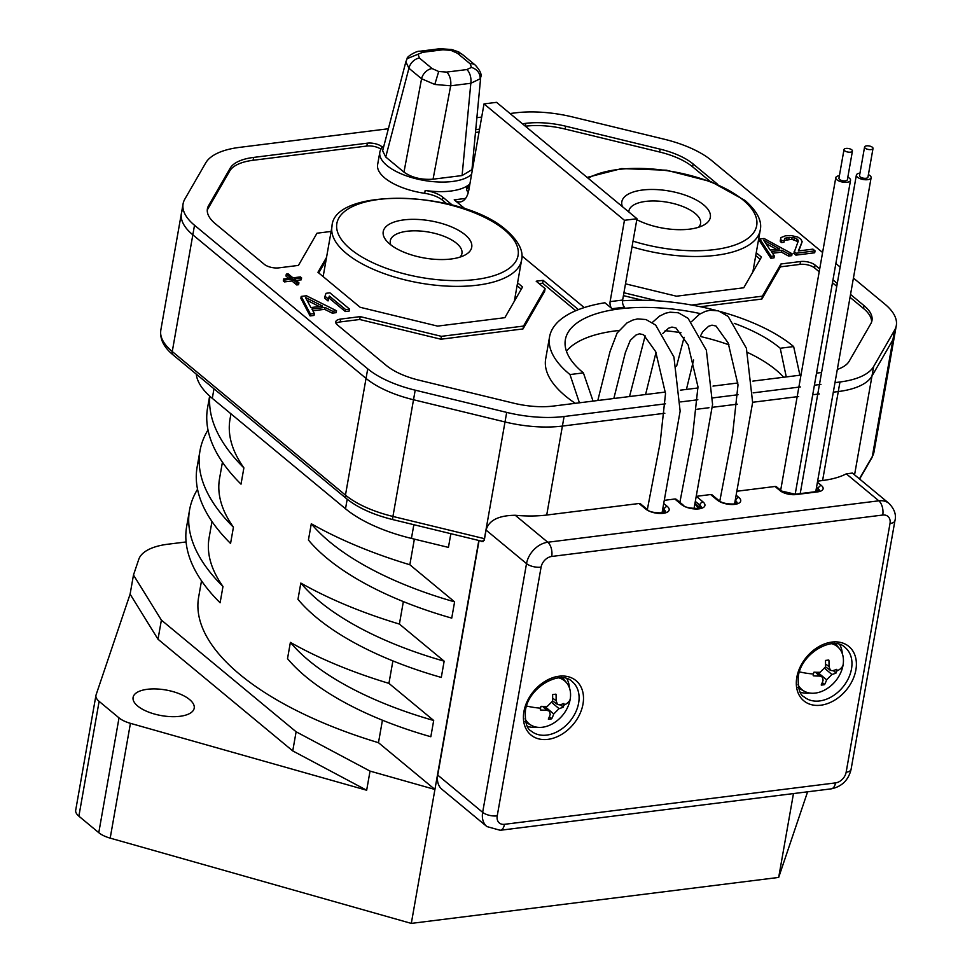 <?xml version="1.0" encoding="UTF-8"?>
<svg xmlns="http://www.w3.org/2000/svg" width="972" height="972" viewBox="0 0 972 972"><rect width="100%" height="100%" fill="white"/><g stroke="black" fill="none" stroke-linecap="round" stroke-linejoin="round"><path stroke-width="1.46" d="M160.817 330.103L181.4 213.39A77.031 32.27 10 0 0 192.833 234.835L172.263 351.536A5.346 3.912 129.7 0 0 173.32 355.096C163.879 347.429 159.712 339.107 160.817 330.103A77.031 32.27 10 0 0 172.263 351.536L345.461 495.113A77.031 32.27 10 0 0 392.931 516.448A5.346 0.729 103.6 0 0 392.846 519.607C373.309 514.771 357.878 507.797 346.53 498.672A5.346 3.912 -50.3 0 1 345.461 495.113L366.043 378.4A77.031 32.27 10 0 0 413.513 399.747L505.003 421.957A77.031 32.27 10 0 0 562.399 426.076L664.836 413.258L562.399 426.076A77.031 32.27 -170 0 1 505.003 421.957L413.513 399.747A77.031 32.27 -170 0 1 366.043 378.4L192.833 234.835A77.031 32.27 -170 0 1 181.4 213.39A77.031 32.27 -170 0 1 183.101 208.761M853.428 278.053L884.86 304.115A77.031 32.27 -170 0 1 896.306 325.559L894.617 335.121A77.031 32.27 -170 0 1 892.904 339.75L871.993 376.03A77.031 32.27 -170 0 1 838.289 391.558L833.296 392.178L838.289 391.558A77.031 32.27 10 0 0 871.993 376.03L892.904 339.75A77.031 32.27 10 0 0 894.617 335.121L874.035 451.834L871.811 457.885A5.346 4.799 -150 0 0 872.334 456.463A77.031 32.27 10 0 0 874.035 451.834M819.262 393.939L812.726 394.753L819.262 393.939M798.68 396.515L752.656 402.274L798.68 396.515M737.359 404.182L712.33 407.317L737.359 404.182M709.013 407.73L696.973 409.236M201.52 580.806L198.64 597.124A278.15 116.531 10 0 0 239.938 674.544A278.15 116.531 10 0 0 378.473 742.693L434.921 789.471L411.302 923.4L778.681 877.424L793.468 793.577M186.102 541.951L167.852 544.223A64.188 26.888 -170 0 0 138.765 559.35L133.48 575.023L161.388 620.1L296.12 731.782L370.04 771.1L434.921 789.471L478.819 540.481M778.681 877.424L807.598 791.803M370.04 771.1L366.663 790.236L130.43 723.338A21.396 8.967 -170 0 1 119.021 717.883L99.12 701.371A21.396 8.967 -170 0 1 95.936 695.417L75.695 810.223A21.396 8.967 10 0 0 78.878 816.176L98.779 832.676A21.396 8.967 10 0 0 110.188 838.131L411.302 923.4M196.247 374.111A106.981 44.821 10 0 0 212.297 398.35L345.51 508.769A106.981 44.821 10 0 0 411.435 538.415L448.432 547.394L450.85 533.689M382.433 720.216L378.473 742.693M287.518 658.639L290.385 642.383A278.15 116.531 10 0 0 388.934 683.377L433.694 720.483L430.827 736.74A235.358 98.597 10 0 1 306.022 676.852A235.358 98.597 10 0 1 287.518 658.639M392.895 660.899L388.934 683.377M297.967 599.335L300.834 583.066A278.15 116.531 10 0 0 399.395 624.073L444.155 661.167L441.288 677.435A235.358 98.597 10 0 1 316.483 617.548A235.358 98.597 10 0 1 297.967 599.335M403.356 601.595L399.395 624.073M311.295 523.762L308.428 540.019A235.358 98.597 10 0 0 326.944 558.232A235.358 98.597 10 0 0 451.737 618.119L454.604 601.862A235.358 98.597 -170 0 1 329.812 541.975A235.358 98.597 -170 0 1 311.295 523.762A278.15 116.531 10 0 0 409.844 564.756L454.604 601.862M414.364 539.12L409.844 564.756M133.48 575.023L130.102 594.147L158.011 639.236L292.742 750.906L366.663 790.236M95.936 695.417A21.396 8.967 -170 0 1 96.082 694.871L130.102 594.147M161.388 620.1L158.011 639.236M296.12 731.782L292.742 750.906M189.589 699.548A31.019 13.001 10 0 0 156.261 688.954A31.019 13.001 10 0 0 133.091 697.41A31.019 13.001 10 0 0 137.708 706.049A31.019 13.001 10 0 0 171.036 716.643A31.019 13.001 10 0 0 194.206 708.187A31.019 13.001 10 0 0 189.589 699.548M189.552 510.045L186.685 526.314A320.942 134.452 10 0 0 220.109 602.774L222.977 586.505A320.942 134.452 -170 0 1 189.552 510.045A320.942 134.452 -170 0 1 197.547 489.268M211.981 521.49L209.102 537.82A278.15 116.531 10 0 0 222.977 586.505M230.959 413.817L230.012 419.199A278.15 116.531 10 0 0 243.887 467.884L241.02 484.153A320.942 134.452 10 0 1 207.595 407.693L209.648 396.054M222.43 462.186L219.55 478.503A278.15 116.531 10 0 0 233.426 527.201L230.558 543.457A320.942 134.452 10 0 1 197.134 466.997L200.001 450.741A320.942 134.452 -170 0 1 208.008 429.952M233.426 527.201A320.942 134.452 -170 0 1 200.001 450.741M243.887 467.884A320.942 134.452 -170 0 1 209.831 396.212M433.694 720.483A235.358 98.597 -170 0 1 308.889 660.596A235.358 98.597 -170 0 1 290.385 642.383M444.155 661.167A235.358 98.597 -170 0 1 319.351 601.279A235.358 98.597 -170 0 1 300.834 583.066M636.806 219.672A44.931 18.82 10 0 0 689.683 229.137A44.931 18.82 10 0 0 703.837 225.054A44.931 18.82 10 0 0 703.667 204.885A44.931 18.82 10 0 0 642.492 190.026A44.931 18.82 10 0 0 622.432 206.696M698.625 227.241A36.377 15.236 10 0 0 700.557 223.548A36.377 15.236 10 0 0 695.15 213.427A36.377 15.236 10 0 0 645.639 201.411A36.377 15.236 10 0 0 628.92 210.924A36.377 15.236 10 0 0 628.823 211.981M465.053 234.738A44.931 18.82 10 0 0 403.878 219.891A44.931 18.82 10 0 0 386.71 241.08A44.931 18.82 10 0 0 389.894 244.142A44.931 18.82 10 0 0 451.069 259.002A44.931 18.82 10 0 0 465.224 254.919A44.931 18.82 10 0 0 465.053 234.738M460.011 257.106A36.377 15.236 10 0 0 461.943 253.413A36.377 15.236 10 0 0 456.536 243.292A36.377 15.236 10 0 0 407.025 231.263A36.377 15.236 10 0 0 390.307 240.777A36.377 15.236 10 0 0 390.853 244.908M665.528 403.817L564.088 416.514A77.031 32.27 -170 0 1 506.691 412.395L415.202 390.173A77.031 32.27 -170 0 1 367.732 368.838L194.522 225.261A77.031 32.27 -170 0 1 183.088 203.828A77.031 32.27 -170 0 1 184.789 199.199L205.712 162.919A77.031 32.27 -170 0 1 239.416 147.392L388.375 128.754M822.591 252.501L711.65 160.55A77.031 32.27 -170 0 0 664.192 139.203L572.69 116.992A77.031 32.27 -170 0 0 515.294 112.874L510.045 113.53M481.699 117.077L476.888 117.673M840.148 267.057L835.859 263.509M896.306 325.559A77.031 32.27 -170 0 1 894.592 330.188L873.67 366.468A77.031 32.27 -170 0 1 839.966 381.984L834.984 382.616M680.655 401.922L697.835 399.771M713.011 397.876L738.04 394.741M753.142 392.858L800.369 386.941M814.414 385.191L820.951 384.365M326.543 257.386L317.941 272.294L360.175 307.298L437.594 326.106L504.857 317.686L522.559 286.983L517.578 282.852M625.494 283.824L676.476 296.205L743.738 287.785L761.441 257.082L756.24 252.769M525.342 126.214A53.484 22.405 -170 0 1 565.194 129.069L659.648 152.009L660.146 149.141A53.484 22.405 10 0 1 693.109 163.952L717.798 184.425M660.146 149.141L565.692 126.202A53.484 22.405 10 0 0 525.84 123.347L522.401 123.772M475.758 129.604L479.573 129.13M207.267 210.317A53.484 22.405 -170 0 1 208.081 208.518L229.684 171.06L230.182 168.192A53.484 22.405 10 0 1 253.595 157.415L367.343 143.176A10.692 4.483 10 0 1 381.911 146.711L382.47 147.173M230.182 168.192L208.591 205.651A53.484 22.405 10 0 0 207.4 208.859A53.484 22.405 10 0 0 215.347 223.742L264.299 264.323A10.692 4.483 10 0 0 278.867 267.859L298.44 265.405L316.993 233.207L331.112 231.445M466.584 189.431A21.396 8.967 -170 0 1 468.03 187.9L468.528 185.02A48.138 20.169 10 0 1 450.826 191.034A48.138 20.169 10 0 1 425.177 190.451A21.396 8.967 10 0 1 442.904 197.267L452.32 205.068M468.528 185.02A21.396 8.967 10 0 0 466.56 187.948A21.396 8.967 10 0 0 468.273 192.505M360.223 316.629L359.713 319.496L440.911 339.216L441.422 336.336L360.223 316.629L340.65 319.071A10.692 4.483 10 0 0 335.729 321.878A10.692 4.483 10 0 0 337.32 324.855L386.273 365.423A53.484 22.405 10 0 0 419.236 380.246L513.69 403.186A53.484 22.405 10 0 0 553.542 406.041L665.443 392.044M800.989 375.083L752.875 381.097M737.906 382.968L712.998 386.091M698.018 387.962L680.412 390.161M821.559 372.507L816.529 373.127M837.305 369.433A53.484 22.405 10 0 0 849.2 361.195L870.803 323.737A53.484 22.405 10 0 0 871.981 320.529A53.484 22.405 10 0 0 864.035 305.633L850.536 294.443M700.411 306.739L761.878 299.048L780.443 266.838L780.953 263.971L800.527 261.529A10.692 4.483 10 0 1 815.083 265.064L819.712 268.892M832.98 279.887L837.269 283.447M780.953 263.971L762.388 296.168L691.59 305.038M657.193 300.834L623.927 292.754M584.233 307.577L521.915 255.94M465.224 208.931L454.228 199.831A21.396 11.518 -97.1 0 0 460.254 201.921A21.396 11.518 -97.1 0 0 468.832 190.002L484.02 103.907L624.449 220.304L610.112 301.624A5.346 2.88 -97.1 0 0 612.081 308.732L604.888 302.766A133.723 56.024 -170 0 0 549.557 336.871A133.723 56.024 -170 0 0 569.981 374.56L579.421 402.809M575.788 310.7L542.619 283.204L543.129 280.337L578.449 309.618M543.129 280.337L536.192 281.212L545.11 288.599L523.507 326.07L441.422 336.336M771.197 256.353L759.885 239.015L759.545 240.935L770.857 258.273L773.991 257.884L774.319 255.964L771.197 256.353L770.857 258.273M759.885 239.015L764.053 238.492L792.071 253.741L788.936 254.142L781.828 250.241L781.488 252.149L772.533 253.267M781.488 252.149L788.596 256.049L791.73 255.66L792.071 253.741M797.672 239.477L794.537 237.873L789.118 237.35L784.829 238.286L784.319 240.351L781.707 240.679L780.552 239.221L780.966 237.581L785.449 235.819L791.087 235.516L797.781 237.071L800.807 239.088L802.167 241.712L798.328 250.97L812.944 249.136L815.034 250.873L814.694 252.781L795.91 255.138L793.808 253.4L798.304 240.995L797.672 239.477L797.344 241.384L791.803 239.282L784.295 240.449M798.814 250.91L802.167 241.712M780.552 239.221L780.212 241.141L781.367 242.587L783.979 242.259L784.319 240.351M797.344 241.384L797.757 242.393M286.303 274.104L288.174 273.873L292.949 277.834L300.409 276.911L301.599 277.895L294.139 278.83L298.926 282.791L298.586 284.711L296.727 284.942L291.94 280.981L284.492 281.904L283.289 280.92L283.63 279L291.09 278.077L286.303 274.104L285.962 276.024L288.781 278.357M301.599 277.895L301.259 279.815L296.108 280.458M310.42 314.017L301.199 296.411L300.87 298.331L310.092 315.936L314.005 315.438L314.345 313.531L310.42 314.017L310.092 315.936M301.199 296.411L306.423 295.767L336.519 310.748L332.606 311.247L324.976 307.407L324.636 309.327L312.875 310.797M324.636 309.327L332.266 313.154L336.178 312.668L336.519 310.748M328.014 300.919L324.672 298.149L325.013 296.229L325.997 293.313L329.909 292.827L349.568 309.12L349.227 311.04L345.315 311.526L328.998 298.003L328.014 300.919L328.354 298.999L325.013 296.229M367.732 368.838L366.043 378.4L192.833 234.835L194.522 225.261M521.271 289.206L517.08 285.719M318.719 272.938L326.033 260.253M760.165 259.317L755.73 255.636M468.03 187.9A48.138 20.169 10 0 0 469.415 186.697M479.062 131.998L475.478 132.447M659.648 152.009A53.484 22.405 -170 0 1 692.611 166.832L710.058 181.29M472.757 161.206A48.138 20.169 -170 0 1 473.631 162.774M471.614 174.255A48.138 20.169 -170 0 1 452.515 181.472A48.138 20.169 -170 0 1 402.724 174.462A48.138 20.169 -170 0 1 379.833 152.154A48.138 20.169 -170 0 1 383.904 145.849M379.833 152.154L377.634 164.596A48.138 20.169 10 0 0 424.667 193.319A21.396 8.967 -170 0 1 442.394 200.135L446.634 203.646M229.684 171.06A53.484 22.405 -170 0 1 253.085 160.283L366.845 146.043A10.692 4.483 -170 0 1 380.927 149.214M336.057 323.409A10.692 4.483 -170 0 1 340.151 321.939L359.713 319.496M545.11 288.599L544.599 291.466L522.997 328.937L440.911 339.216M542.619 283.204L539.132 283.642M549.557 336.871L545.681 358.875A133.723 56.024 10 0 0 575.278 403.319M522.997 328.937L523.507 326.07M612.081 308.732L624.595 307.164A5.346 2.88 82.9 0 1 622.639 300.056L636.976 218.736L624.449 220.304M636.976 218.736L496.546 102.339L484.02 103.907M720.92 311.72A133.723 56.024 -170 0 1 793.65 346.567L780.224 348.243A117.673 49.305 10 0 0 734.237 323.324M700.472 313.64A117.673 49.305 10 0 0 619.456 308.877A117.673 49.305 10 0 0 565.364 339.665A117.673 49.305 10 0 0 583.394 372.883L569.981 374.56M622.542 300.785A133.723 56.024 -170 0 1 715.477 310.25M799.92 375.204L793.65 346.567M786.275 376.917L780.224 348.243M623.417 295.622L642.492 300.263M819.202 271.759L814.585 267.932A10.692 4.483 -170 0 0 800.017 264.396L780.443 266.838M871.617 321.939A53.484 22.405 -170 0 0 863.537 308.513L850.026 297.31M836.758 286.315L832.469 282.755M761.878 299.048L762.388 296.168M566.433 351.196A117.673 49.305 -170 0 1 615.58 330.881A117.673 49.305 -170 0 1 618.848 330.504M665.152 330.687A117.673 49.305 -170 0 1 680.971 332.716M700.861 336.604A117.673 49.305 -170 0 1 729 344.841M747.735 352.544A117.673 49.305 -170 0 1 783.626 377.245M583.394 372.883L593.066 401.096M759.168 218.834L759.679 220.45M788.936 254.142L788.596 256.049M781.828 250.241L771.391 251.541L774.319 255.964M779.629 248.917L763.64 240.145L770.237 250.096L779.629 248.917M765.827 243.437L776.519 249.306M815.034 250.873L796.238 253.218L794.148 251.493M796.238 253.218L795.91 255.138M796.846 238.784L796.505 240.692M794.537 237.873L794.209 239.78M792.144 237.375L791.803 239.282M789.118 237.35L788.778 239.27M787.028 237.618L786.688 239.525M784.829 238.286L784.501 240.206M781.707 240.679L781.367 242.587M298.926 282.791L297.055 283.022L292.28 279.061L284.82 279.997L284.492 281.904M292.28 279.061L291.94 280.981M284.82 279.997L283.63 279M297.055 283.022L296.727 284.942M332.606 311.247L332.266 313.154M324.976 307.407L311.927 309.047L314.345 313.531M322.655 306.107L305.487 297.481L310.906 307.577L322.655 306.107M307.018 300.336L319.338 306.52M349.568 309.12L345.655 309.606L345.315 311.526M345.655 309.606L329.338 296.083L328.998 298.003M329.338 296.083L328.354 298.999M868.397 174.62A7.484 3.135 -170 0 1 870.001 175.628A7.484 3.135 -170 0 1 871.119 177.718A7.484 3.135 -170 0 1 865.517 179.759A7.484 3.135 -170 0 1 857.474 177.196A7.484 3.135 -170 0 1 856.368 175.118A7.484 3.135 -170 0 1 859.977 173.138M864.582 146.979L859.527 175.677A4.277 1.798 10 0 0 860.159 176.868A4.277 1.798 10 0 0 864.764 178.326A4.277 1.798 10 0 0 867.96 177.159L873.014 148.461A4.277 1.798 -170 0 1 869.819 149.627A4.277 1.798 -170 0 1 865.226 148.169A4.277 1.798 -170 0 1 864.582 146.979A4.277 1.798 -170 0 1 867.777 145.812A4.277 1.798 -170 0 1 872.382 147.27A4.277 1.798 -170 0 1 873.014 148.461M847.827 177.196A7.484 3.135 -170 0 1 849.431 178.204A7.484 3.135 -170 0 1 850.536 180.294A7.484 3.135 -170 0 1 844.947 182.335A7.484 3.135 -170 0 1 836.904 179.771A7.484 3.135 -170 0 1 835.786 177.694A7.484 3.135 -170 0 1 839.395 175.713M844.012 149.542L838.945 178.24A4.277 1.798 10 0 0 839.589 179.443A4.277 1.798 10 0 0 844.182 180.901A4.277 1.798 10 0 0 847.377 179.735L852.432 151.037A4.277 1.798 -170 0 1 849.236 152.203A4.277 1.798 -170 0 1 844.644 150.733A4.277 1.798 -170 0 1 844.012 149.542A4.277 1.798 -170 0 1 847.207 148.376A4.277 1.798 -170 0 1 851.8 149.846A4.277 1.798 -170 0 1 852.432 151.037M437.728 775.085L482.659 812.337A21.396 15.649 -50.3 0 0 486.899 826.564L441.968 789.325A21.396 15.649 129.7 0 1 437.728 775.085L479.075 540.541M486.073 530.092C488.734 520.409 498.454 515.464 515.245 515.269L547.783 542.242A21.396 15.649 -50.3 0 0 526.52 563.614A10.692 4.483 -170 0 0 541.088 567.15L497.227 815.873A10.692 4.483 10 0 1 482.659 812.337L526.52 563.614L486.073 530.092L484.384 539.654L481.918 541.586L480.63 540.918M515.245 515.269A77.031 32.27 10 0 0 546.714 515.038L639.029 503.496A3.208 2.345 129.7 0 1 640.572 503.897L647.316 509.474A3.208 2.345 -50.3 0 0 645.773 509.085L639.029 503.496M541.088 567.15A10.692 7.825 -50.3 0 1 551.719 556.458L882.746 515.038A10.692 5.759 -97.1 0 0 878.822 500.811A21.396 15.649 -50.3 0 1 889.101 503.472L852.408 473.06L846.284 473.838A77.031 32.27 10 0 1 822.591 480.52L839.966 381.984M664.398 500.313L674.811 499.013A3.208 2.345 129.7 0 1 676.354 499.414L683.097 505.003A3.208 2.345 -50.3 0 0 681.554 504.602L674.811 499.013M681.554 504.602A12.843 5.382 10 0 0 682.502 505.294A12.843 5.382 10 0 0 699.706 508.745A12.843 5.382 10 0 0 703.023 501.917L696.317 496.352L710.605 494.529A3.208 2.345 129.7 0 1 712.148 494.93L718.879 500.519C723.97 505.331 739.874 504.128 737.189 502.998L737.055 503.326M736.958 491.237L775.024 486.474A3.208 2.345 129.7 0 1 776.567 486.875L781.622 491.067L795.193 494.238A3.208 1.725 82.9 0 1 796.092 494.554A11.773 4.933 10 0 1 780.079 490.666L775.024 486.474M817.61 481.14L822.591 480.52M664.569 512.511L663.718 511.515A9.623 4.034 -170 0 1 664.398 512.171A9.623 4.034 -170 0 1 664.641 512.487M536.981 727.214A32.088 23.474 -50.3 0 1 527.395 726.327M566.834 678.735A32.088 23.474 -50.3 0 1 569.483 687.994M839.711 644.594A32.088 23.474 -50.3 0 1 842.36 653.852M809.858 693.06A32.088 23.474 -50.3 0 1 800.272 692.173M816.018 490.192L817.136 491.492M816.188 489.244L817.841 490.617A8.554 3.584 -170 0 1 818.448 491.2L818.448 491.2M736.144 503.557L734.905 502.232M737.08 503.083A9.623 4.034 10 0 0 736.059 501.042A9.623 4.034 10 0 0 735.622 500.641L735.294 502.56A9.623 4.034 -170 0 1 735.974 503.217A9.623 4.034 -170 0 1 736.217 503.52M694.895 503.933L697.896 507.42A10.692 7.825 129.7 0 0 698.589 508.101L698.953 508.405M700.362 508.028L695.016 503.314M663.269 512.864L662.211 511.989A10.692 7.825 129.7 0 0 662.795 512.572L663.159 512.876M665.504 512.05A9.623 4.034 10 0 0 664.046 509.595L663.718 511.515L662.491 510.494M701.298 507.566A9.623 4.034 10 0 0 699.84 505.124L699.5 507.032A9.623 4.034 -170 0 1 700.18 507.688A9.623 4.034 -170 0 1 700.435 508.004M526.569 706.012A36.705 15.382 10 0 0 540.614 708.163A34.47 17.666 84 0 1 540.298 709.779L540.481 709.973A36.693 16.305 11.3 0 0 546.58 710.192L549.52 711.212L550.213 714.42A36.693 18.796 84 0 1 548.33 719.098L548.439 719.231A34.47 15.309 11.3 0 0 551.489 718.855L551.744 718.673A36.693 20.679 -98.3 0 0 553.736 713.97L559.046 708.637A36.693 16.305 11.3 0 0 563.225 707.13L560.686 704.603M563.809 703.497L563.979 703.619A34.47 19.416 -98.3 0 1 563.711 705.271A34.47 19.416 81.7 0 1 563.395 706.887M558.973 677.897A27.872 20.388 -50.3 0 1 561.537 678.869A27.872 20.388 -50.3 0 1 566.688 682.927A27.872 20.388 -50.3 0 1 568.839 686.402A27.872 20.388 -50.3 0 1 570.163 699.39A27.872 20.388 -50.3 0 1 568.292 705.793A36.705 36.705 0 0 1 554.247 722.743A27.872 20.388 -50.3 0 1 542.449 727.238A27.872 20.388 -50.3 0 1 531.477 725.404A27.872 20.388 -50.3 0 1 525.099 718.758M540.614 708.163A34.47 17.666 -96 0 0 540.882 706.51L541.125 706.328A36.693 14.422 -171.3 0 0 542.619 706.389L546.58 710.192M563.869 703.473L563.869 703.473A36.693 14.422 8.7 0 1 559.714 704.87L557.539 704.506L556.081 700.642A36.693 20.679 -98.3 0 0 556.033 694.36L555.838 694.154A34.47 13.547 -171.3 0 1 553.36 694.482A34.47 13.547 -171.3 0 1 552.789 694.543L552.618 694.786A36.693 18.796 84 0 1 552.631 695.454A36.693 18.796 84 0 1 552.558 701.091L547.248 706.425A36.693 14.422 -171.3 0 1 542.619 706.389M799.458 671.859A36.705 15.382 10 0 0 813.491 674.009A34.47 17.666 84 0 1 813.187 675.625L813.37 675.832A36.693 16.305 11.3 0 0 819.457 676.05L822.409 677.059L823.09 680.266A36.693 18.796 84 0 1 821.206 684.956L821.316 685.09A34.47 15.309 11.3 0 0 824.365 684.701L824.621 684.519A36.693 20.679 -98.3 0 0 826.613 679.829L831.923 674.483A36.693 16.305 11.3 0 0 836.102 672.989L833.575 670.449M836.698 669.356L836.856 669.465A34.47 19.416 -98.3 0 1 836.588 671.13A34.47 19.416 81.7 0 1 836.284 672.733M831.85 643.743A27.872 20.388 -50.3 0 1 834.413 644.715A27.872 20.388 -50.3 0 1 839.577 648.774A27.872 20.388 -50.3 0 1 841.728 652.248A27.872 20.388 -50.3 0 1 843.04 665.249A27.872 20.388 -50.3 0 1 841.169 671.64A36.705 36.705 0 0 1 827.123 688.589A27.872 20.388 -50.3 0 1 815.326 693.085A27.872 20.388 -50.3 0 1 804.354 691.262A27.872 20.388 -50.3 0 1 797.988 684.604M813.491 674.009A34.47 17.666 -96 0 0 813.758 672.357L814.014 672.174A36.693 14.422 -171.3 0 0 815.508 672.247L819.457 676.05M836.746 669.331L836.746 669.331A36.693 14.422 8.7 0 1 832.591 670.716L830.428 670.352L828.97 666.5A36.693 20.679 -98.3 0 0 828.909 660.207L828.727 660.012A34.47 13.547 -171.3 0 1 826.236 660.328A34.47 13.547 -171.3 0 1 825.665 660.389L825.495 660.632A36.693 18.796 84 0 1 825.52 661.3A36.693 18.796 84 0 1 825.435 666.938L820.125 672.284A36.693 14.422 -171.3 0 1 815.508 672.247M433.062 179.188C421.52 179.99 411.824 177.645 403.963 172.129L385.738 157.014L382.628 150.769L405.859 61.807L408.92 68.247A10.692 7.825 129.7 0 1 419.454 58.065L432.115 68.562A10.692 7.825 -50.3 0 0 421.581 78.744L434.788 84.455L450.668 85.803A10.692 5.759 82.9 0 0 446.658 72.086L466.815 69.571A10.692 5.759 -97.1 0 1 470.825 83.276L480.204 78.768L480.715 77.201L471.955 169.675L462.089 175.555L433.062 179.188L450.668 85.803L470.825 83.276L462.089 175.555M422.784 52.294L442.94 49.779A10.692 5.759 -97.1 0 0 439.927 48.722L419.758 51.249A10.692 5.759 82.9 0 1 422.784 52.294L407.147 58.672L405.859 61.795M439.927 48.722L451.737 49.511L450.899 50.337L457.484 53.302A10.692 7.825 129.7 0 1 462.623 54.639L462.623 54.639C456.184 50.738 462.988 53.46 451.737 49.511M457.484 53.302L470.144 63.8A10.692 7.825 -50.3 0 1 475.284 65.124L462.623 54.639M859.406 478.868L872.334 456.463L894.592 330.188M484.19 540.359A5.346 0.729 -76.4 0 1 484.433 538.67A77.031 32.27 10 0 0 484.554 538.695M415.202 390.173L392.931 516.448L484.433 538.67L506.691 412.395M873.67 366.468L854.57 474.846M564.088 416.514L546.714 515.038M213.986 388.8L212.297 398.35M345.51 508.769L347.198 499.219M413.853 524.71L411.435 538.415M130.43 723.338L110.188 838.131M98.779 832.676L119.021 717.883M99.12 701.371L78.878 816.176M752.85 272.002L760.226 230.133A96.277 40.338 -170 0 1 715.963 255.308A96.277 40.338 -170 0 1 632.019 246.827M588.133 178.265A92 38.54 -170 0 1 742.766 199.734A92 38.54 10 0 1 743.033 199.953A92 38.54 -170 0 1 736.071 244.592A92 38.54 -170 0 1 633.015 241.153M331.974 226.549C333.117 186.442 462.575 190.415 506.473 230.352C518.635 241.153 523.677 251.031 521.612 259.986A96.277 40.338 -170 0 1 477.349 285.173A96.277 40.338 -170 0 1 346.542 253.571A96.277 40.338 -170 0 1 346.275 253.352A96.277 40.338 -170 0 1 331.974 226.549L323.275 275.914M350.528 249.075A92 38.54 -170 0 1 378.959 199.43A92 38.54 -170 0 1 504.152 229.599A92 38.54 10 0 1 504.419 229.817A92 38.54 -170 0 1 475.988 279.462A92 38.54 -170 0 1 350.783 249.294A92 38.54 10 0 1 350.528 249.075M454.228 199.831L465.588 198.41M693.109 163.952L692.611 166.832M565.692 126.202L565.194 129.069M525.33 126.202L525.84 123.347M425.177 190.451L424.667 193.319M366.845 146.043L367.343 143.176M381.911 146.711L381.668 148.121M253.595 157.415L253.085 160.283M208.591 205.651L208.081 208.518M442.904 197.267L442.394 200.135M340.65 319.071L340.151 321.939M610.112 301.624L622.639 300.056M800.017 264.396L800.527 261.529M815.083 265.064L814.585 267.932M863.537 308.513L864.035 305.633M882.746 515.038A10.692 7.825 -50.3 0 1 890.012 523.483L846.15 772.205A10.692 7.825 -50.3 0 1 835.519 782.897L504.48 824.317A10.692 7.825 -50.3 0 1 497.227 815.873M523.944 711.492A35.308 25.819 129.7 0 0 523.799 712.342A35.308 25.819 129.7 0 0 548.293 739.315A35.308 25.819 129.7 0 0 582.993 704.105A35.308 25.819 129.7 0 0 583.127 703.254A35.308 25.819 129.7 0 0 558.633 676.281A35.308 25.819 129.7 0 0 523.944 711.492M796.821 677.338A35.308 25.819 129.7 0 0 796.688 678.189A35.308 25.819 129.7 0 0 821.182 705.162A35.308 25.819 129.7 0 0 855.87 669.951A35.308 25.819 129.7 0 0 856.016 669.113A35.308 25.819 129.7 0 0 831.522 642.128A35.308 25.819 129.7 0 0 796.821 677.338M846.284 473.838L878.822 500.811L547.783 542.242A10.692 5.759 82.9 0 1 551.719 556.458M846.15 772.205A10.692 4.483 10 0 0 851.071 769.411L894.933 520.688A10.692 4.483 -170 0 1 890.012 523.483M645.773 509.085A12.843 5.382 10 0 0 646.708 509.778A12.843 5.382 10 0 0 663.912 513.228A12.843 5.382 10 0 0 667.242 506.388L663.791 503.532M736.205 495.27L738.817 497.433A12.843 5.382 10 0 1 739.4 497.968A12.843 5.382 10 0 1 734.31 504.419A12.843 5.382 10 0 1 717.348 500.118L710.605 494.529M817.416 482.233L821.364 485.502A11.773 4.933 10 0 1 817.707 491.856L796.092 494.554M531.307 731.114A32.088 23.474 129.7 0 0 559.022 730.713A32.088 23.474 129.7 0 0 578.619 703.048A32.088 23.474 129.7 0 0 578.753 702.27A32.088 23.474 129.7 0 0 572.265 681.688C560.795 669.258 528.318 687.046 525.415 710.654C524.88 722.16 526.836 728.976 531.307 731.114M851.63 668.129A32.088 23.474 129.7 0 0 845.142 647.546C833.672 635.105 801.195 652.905 798.304 676.5C797.757 688.006 799.713 694.822 804.184 696.96A32.088 23.474 129.7 0 0 831.911 696.559A32.088 23.474 129.7 0 0 851.508 668.894A32.088 23.474 129.7 0 0 851.63 668.129M819.469 490.775A8.554 3.584 10 0 0 818.181 488.697L816.516 487.337M818.363 491.225L818.181 488.697A3.208 2.345 -50.3 0 1 821.364 485.502M817.707 491.856A3.208 1.725 -97.1 0 0 816.796 491.54L819.445 491.091M780.079 490.666A3.208 2.345 -50.3 0 1 781.622 491.067M738.817 497.433A3.208 2.345 -50.3 0 0 735.622 500.641L735.257 500.337M717.348 500.118A3.208 2.345 -50.3 0 1 718.879 500.519M697.896 507.42L699.05 508.38M703.023 501.917A3.208 2.345 -50.3 0 0 699.84 505.124L695.369 501.418M667.242 506.388A3.208 2.345 -50.3 0 0 664.046 509.595L662.843 508.599M504.48 824.317A10.692 5.759 82.9 0 1 500.203 830.282L831.23 788.851A10.692 5.759 -97.1 0 0 835.519 782.897M549.277 716.984L551.489 718.855M563.711 705.271A36.705 15.382 10 0 0 570.163 699.39M566.688 682.927L563.954 679.562A28.723 21.007 129.7 0 0 562.363 677.885M525.731 722.087A28.723 21.007 129.7 0 0 527.675 723.338L525.014 721.54M560.346 704.7L563.225 707.13M559.046 708.637L552.169 702.841M544.806 706.437L553.736 713.97M551.744 718.673L549.387 716.692M556.081 700.642L552.655 698.2M822.154 682.83L824.365 684.701M836.588 671.13A36.705 15.382 10 0 0 843.04 665.249M839.577 648.774L836.831 645.42A28.723 21.007 129.7 0 0 835.24 643.731M798.607 687.945A28.723 21.007 129.7 0 0 800.551 689.197L797.891 687.398M833.223 670.546L836.102 672.989M831.923 674.483L825.058 668.687M817.683 672.296L826.613 679.829M824.621 684.519L822.276 682.538M828.97 666.5L825.532 664.046M385.738 157.014L408.92 68.247L421.581 78.744L403.963 172.129M470.144 63.8L471.493 67.408C477.276 69.34 480.18 73.131 480.204 78.768M471.493 67.408L466.815 69.571M446.658 72.086L438.7 71.515L432.115 68.562M419.454 58.065L418.106 54.444M442.94 49.779L450.899 50.337M438.7 71.515L434.788 84.455M173.32 355.096L346.53 498.672M871.811 457.885L859.613 479.038M483.133 541.525L392.846 519.607M587.112 177.402L621.63 168.581L666.513 170.209L711.225 181.74L745.087 200.487C757.249 211.289 762.291 221.179 760.226 230.133M514.346 301.235L521.612 259.986M181.4 213.39L183.088 203.828M800.211 493.618L856.368 175.118M815.763 491.662L871.119 177.718M780.674 490.277L835.786 177.694M795.181 494.238L850.536 180.294M894.933 520.688C896.451 514.953 894.507 509.219 889.101 503.472M795.193 494.238L816.796 491.54M701.262 507.797L701.395 507.481C704.979 508.478 685.734 509.571 683.097 505.003M665.48 512.28L665.613 511.952C669.198 512.949 649.952 514.054 647.316 509.474M831.23 788.851C841.837 786.627 848.447 780.152 851.071 769.411M486.899 826.564L500.203 830.282M531.477 725.404L527.675 723.338M561.695 677.29L563.954 679.562M552.57 700.946L557.539 704.506M544.551 706.437L549.52 711.212M804.354 691.262L800.551 689.197M834.584 643.136L836.831 645.42M825.447 666.792L830.428 670.352M817.428 672.296L822.409 677.059M419.758 51.249C417.255 50.483 406.187 56.765 407.147 58.672M480.715 77.201C481.954 74.504 480.144 70.482 475.284 65.124M597.804 400.5L610.039 351.5L617.123 332.995L626.964 322.947L632.942 320.007L637.608 318.925L645.967 319.533L655.638 325.073L673.924 356.967L680.145 411.132L662.017 513.046M613.83 398.496L625.373 352.569L630.281 340.346L636.065 334.976L639.503 333.809L643.537 334.72L655.699 351.67L665.528 393.575L660.146 442.758L647.352 509.51M629.528 396.54L645.141 335.875M652.309 322.485L659.405 316.204L665.383 313.263L670.048 312.182L678.407 312.79L688.079 318.33L706.365 350.224L712.585 404.388L694.032 508.599M662.795 333.493L668.505 328.232L671.944 327.066L675.99 327.977L688.14 344.926L697.969 386.832L692.586 436.015L679.878 502.33M656.027 352.386L645.578 394.523M676.609 366.14L684.118 337.272M691.408 321.744L699.451 314.272L705.429 311.344L710.095 310.25L718.454 310.858L728.125 316.41L746.411 348.292L752.632 402.469L734.577 503.958M700.52 335.923L702.768 331.683L708.552 326.3L711.99 325.146L716.036 326.045L728.186 343.007L738.015 384.9L732.633 434.083L719.778 501.163M693.619 359.992L686.426 389.408"/></g></svg>
